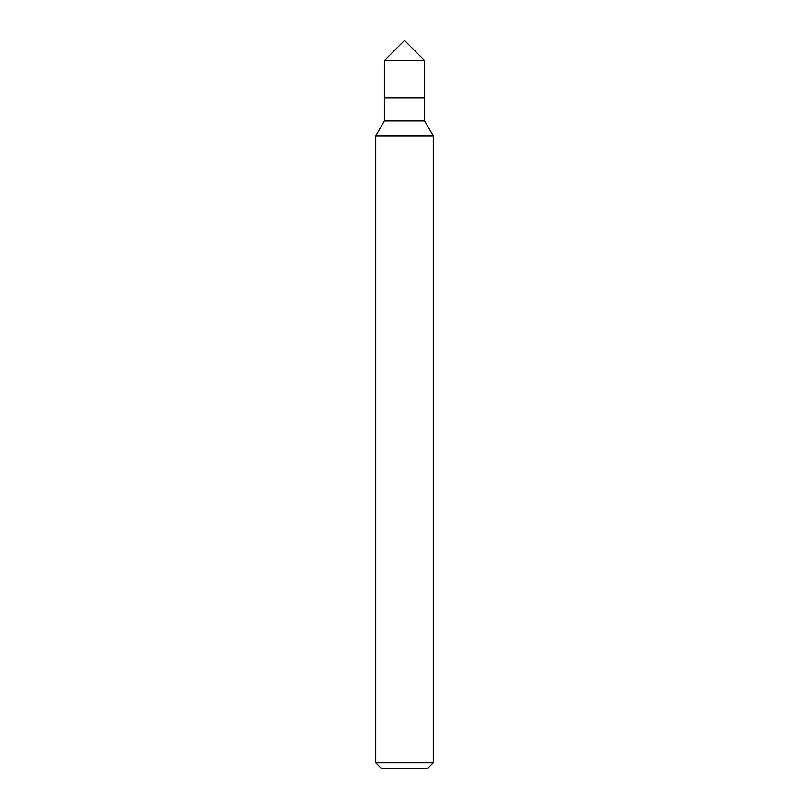<?xml version="1.0" encoding="UTF-8"?>
<svg xmlns="http://www.w3.org/2000/svg" width="809" height="809" viewBox="0 0 809 809"><rect width="100%" height="100%" fill="white"/><g stroke="black" fill="none" stroke-linecap="round" stroke-linejoin="round"><path stroke-width="1.21" d="M433.24 762.806L375.76 762.806L381.504 768.55L427.496 768.55L433.24 762.806L433.24 135.861L375.76 135.861L384.386 120.925L424.614 120.925L433.24 135.861M384.386 120.925L384.386 97.929L424.614 97.929L424.614 60.564L384.386 60.564L404.5 40.45L424.614 60.564M384.386 60.564L384.386 97.929L424.614 97.929L424.614 120.925M375.76 762.806L375.76 135.861"/></g></svg>
